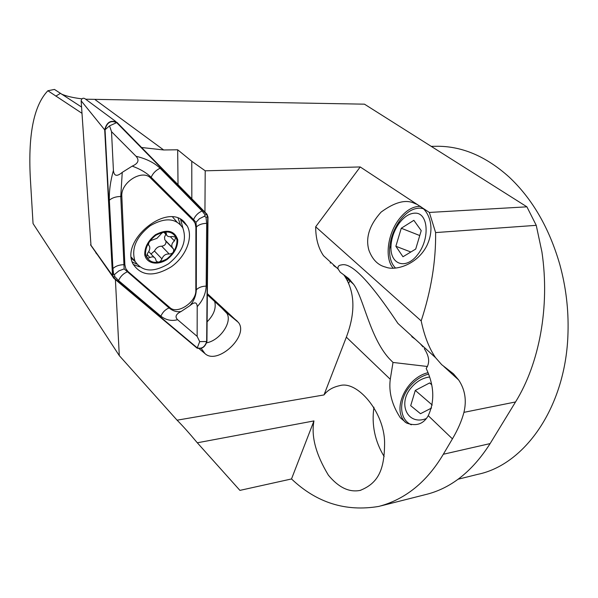 <?xml version="1.0" encoding="UTF-8"?>
<svg xmlns="http://www.w3.org/2000/svg" width="598" height="598" viewBox="0 0 598 598"><rect width="100%" height="100%" fill="white"/><g stroke="black" fill="none" stroke-linecap="round" stroke-linejoin="round"><path stroke-width="0.9" d="M81.963 113.291L47.877 90.747C33.481 105.719 27.695 136.067 30.543 181.799L33.047 223.57L119.294 355.631L115.407 279.602M47.877 90.747L54.455 89.431L81.552 107.042M526.905 206.826L536.242 225.334L435.613 232.577L429.349 212.447L526.905 206.826L364.466 104.172L85.619 99.193M81.963 98.849C73.083 97.78 66.221 96.173 61.362 94.021M429.349 212.447L422.195 207.738C428.527 212.567 435.65 227.203 426.808 245.763C417.322 264.563 395.629 271.126 385.732 267.134C378.041 265.28 372.434 259.659 368.921 250.263C365.341 237.84 369.4 225.117 381.098 212.103C394.508 202.266 405.474 199.276 414.003 203.133L417.142 204.411L360.228 166.954L315.669 226.799C315.692 238.467 318.315 248.125 323.54 255.75L338.147 269.04C337.451 266.611 338.632 265.228 341.69 264.877C354.935 261.483 381.285 298.551 397.939 323.443L435.576 357.686C429.192 348.425 424.393 336.166 421.179 320.902L315.669 226.799M141.569 147.497L163.658 149.963L177.681 149.792L191.771 161.281L205.204 170.804L360.228 166.954M417.142 204.411L422.195 207.738M393.215 268.158C384.447 258.635 387.459 234.192 399.023 219.242C405.937 210.332 413.158 206.048 420.678 206.4M381.247 505.803L425.208 494.681C450.645 488.626 472.285 471.598 490.121 443.589L515.536 401.961C539.418 363.472 550.04 306.542 541.923 251.945L536.242 225.334M435.613 232.577C435.979 261.094 431.173 290.538 421.179 320.902M490.121 443.589L443.32 454.256L452.424 438.857C457.904 429.581 461.738 420.745 463.936 412.351C466.791 400.346 465.042 389.56 458.673 379.992L453.448 373.81L441.698 364.668L435.576 357.686M343.895 275.043L344.777 276.261C355.048 292.444 355.571 312.739 346.347 337.16L390.27 379.267L393.006 362.448L389.066 358.441C369.803 337.19 363.547 297.954 353.65 284.342L348.679 278.474L340.247 272.232L338.147 269.04M411.745 336.667L415.341 339.275M420.319 343.805L422.988 346.9M424.274 348.664C429.371 356.393 430.007 362.979 426.187 368.443C434.208 385.516 434.895 401.258 428.25 415.677L452.424 438.857M333.624 265.549L336.719 267.74M204.935 212.126L205.204 170.804M199.284 348.806L204.979 353.597C217.545 365.513 249.426 335.68 238.37 322.404L207.342 293.64M346.347 337.16L324.004 394.934L177.083 420.185L119.294 355.631M191.831 198.768L191.771 161.281M178.025 184.685L177.681 149.792M393.006 362.448L427.458 366.492M373.937 407.186C371.448 424.752 374.856 441.197 384.148 456.528M324.004 394.934C327.517 390.262 332.72 387.175 339.619 385.673C357.29 380.171 384.237 412.112 384.589 442.318C384.604 469.512 378.452 483.132 360.19 490.39C349.225 492.595 338.625 487.534 328.399 475.193C315.834 454.36 311.012 436.271 313.957 420.925L197.31 442.789C189.2 433.087 182.457 425.552 177.083 420.185M443.32 454.256C426.845 481.995 405.354 499.382 378.855 506.409C345.756 511.97 316.641 502.813 291.51 478.953L239.918 490.382L197.31 442.789M434.783 146.308L438.304 146.271C462.927 146.503 486.518 156.743 509.07 176.986C532.347 198.805 549.27 228.017 559.833 264.615C565.947 286.898 568.668 309.562 568.003 332.6C566.276 406.162 525.261 464.653 477.705 474.364L458.158 479.207M330.268 263.113L330.447 262.036M313.957 420.925L291.51 478.953M390.27 379.267C388.61 392.109 391.967 404.943 400.331 417.763L406.461 423.003C416.171 426.583 423.429 424.146 428.25 415.677M96.48 253.358L95.755 252.326M207.102 321.844C213.837 314.914 216.371 308.142 214.697 301.527M95.785 252.767L97.354 254.613M207.334 294.769L225.199 311.169L226.956 313.419C232.458 322.292 219.929 340.374 206.714 342.811M427.929 372.726C407.365 377.39 392.408 407.111 404.054 420.835L405.324 422.3M429.431 377.039C422.666 377.914 416.686 381.36 411.491 387.377C397.319 403.127 407.245 425.836 426.038 418.66M431.45 384.536L429.633 382.929L415.296 390.419L410.699 405.683L420.491 413.704L431.577 408.015M429.633 382.929L431.405 384.312M428.452 374.146C421.418 376.045 415.266 380.096 409.996 386.286C398.829 399.202 398.784 418.316 410.4 424.341L411.304 424.812M432.249 405.033L415.296 390.419M415.991 213.157C409.951 212.888 404.211 216.454 398.761 223.854C394.142 230.611 391.548 237.922 391.002 245.793C389.664 264.368 405.556 270.393 417.524 254.785C429.775 239.551 428.617 213.882 415.991 213.157M401.258 228.249L395.869 246.271L402.97 256.759L415.722 249.045L421.224 230.634L413.853 220.326L401.258 228.249L419.759 235.545M423.249 208.702L420.596 208.149C413.076 207.857 405.952 212.297 399.225 221.454C393.514 229.811 390.315 238.849 389.627 248.566C389.261 257.304 391.234 263.808 395.555 268.068M410.833 252.005L395.869 246.271M184.304 222.105C167.126 202.326 120.243 240.299 133.003 263.942C141.188 276.216 153.918 277.195 171.192 266.865C185.829 256.677 193.55 237.481 187.264 226.044L184.304 222.105M195.897 227.487L195.217 223.555L193.58 220.826L150.763 178.204C142.481 168.666 120.437 182.465 121.828 196.465L124.862 264.66L125.767 268.554L128.009 271.544L169.892 307.596C177.307 314.869 196.45 302.087 195.838 290.389L195.897 227.487L196.383 226.978L195.965 222.366L193.573 219.571L193.221 220.438M207.992 217.029L206.96 214.196L116.939 122.366C110.712 119.697 106.638 122.201 104.702 129.878L112.536 276.306L113.695 278.16L197.041 348.111C201.81 349.374 205.107 347.146 206.938 341.413L207.992 217.029M115.773 121.499L84.781 98.573C82.898 97.751 81.687 98.483 81.141 100.778L90.993 245.576M206.714 214.435L116.67 122.635C110.757 120.101 106.885 122.485 105.046 129.773L112.708 275.304L113.941 277.913L197.265 347.879C201.795 349.09 204.927 346.967 206.669 341.518L207.7 217.126L206.714 214.435L205.234 215.056L204.307 216.289L205.996 217.134L206.661 223.346L206.175 286.113C205.787 293.685 202.797 300.525 197.205 306.639C196.959 302.005 194.514 301.684 189.872 305.675C193.916 301.063 196.054 295.793 196.301 289.858L195.838 290.389M177.621 319.706C171.641 321.298 166.065 320.132 160.884 316.185L118.546 280.582L114.584 276.373L114.667 274.34L113.635 274.362L112.925 268.577L109.352 200.233C109.068 191.061 110.421 181.127 113.418 170.423C114.009 176.193 116.946 176.844 122.246 172.366L120.759 196.465L124.145 268.891L169.062 307.925C172.979 311.124 177.015 312.313 181.157 311.476C175.879 314.092 174.706 316.835 177.621 319.706L197.146 336.375L199.702 341.615L197.265 347.879M197.146 336.375L197.205 306.639M136.06 156.287C146.241 158.709 154.254 162.693 160.107 168.24L202.087 210.974C198.147 212.761 195.307 215.624 193.573 219.571L151.137 177.3C146.42 172.717 140.111 168.995 132.218 166.124C138.25 163.493 139.536 160.212 136.06 156.287L111.52 131.665L109.531 125.857L116.67 122.635M202.087 210.974L205.234 215.056M111.52 131.665L113.418 170.423M132.218 166.124L122.246 172.366M181.157 311.476L189.872 305.675M114.667 274.34L118.882 270.887L124.145 268.891M204.307 216.289L199.426 218.748L195.965 222.366M155.749 235.306C148.693 240.964 145.284 247.37 145.523 254.539C148.895 263.18 155.996 264.652 166.812 258.956C173.689 253.44 177.083 247.138 176.993 240.052C173.891 231.247 166.812 229.662 155.749 235.306M156.93 238.348L152.811 239.835C149.859 240.59 148.439 242.31 148.551 244.993L149.567 246.376C150.218 248.357 149.575 250.629 147.639 253.178L146.667 257.17L148.005 258.134L149.956 257.581C152.385 256.348 154.224 256.736 155.473 258.747L156.213 261.012C158.373 262.941 160.279 262.23 161.931 258.897C163.366 255.353 165.803 253.739 169.241 254.045C172.635 253.761 174.07 252.102 173.532 249.067L172.276 247.49C171.245 245.158 171.97 242.96 174.437 240.889L175.812 237.227L172.209 236.412C169.398 237.114 167.522 236.651 166.565 235.007L166.177 232.943C164.368 231.419 162.387 232.069 160.234 234.894L156.93 238.348M131.463 258.456L135.178 261.588M176.844 221.895L172.635 217.044M150.255 225.73C136.157 236.823 131.074 248.648 135.006 261.214C142.219 271.97 153.417 272.815 168.606 263.755C182.517 252.349 187.249 240.381 182.786 227.86C175.819 217.978 164.973 217.268 150.255 225.73M155.48 234.722C148.087 240.658 144.514 247.378 144.768 254.883C146.63 263.651 157.424 265.766 167.066 259.51C174.272 253.731 177.823 247.138 177.733 239.716C174.496 230.484 167.081 228.817 155.48 234.722M173.532 249.067L165.9 241.196C166.251 244.014 164.854 245.688 161.707 246.212C158.575 246.197 156.153 247.804 154.456 251.033L161.931 258.897M154.456 251.033L151.002 254.015M146.899 254.329L149.956 257.581M165.825 234.259L164.517 237.182L164.824 239.813L172.964 248.394M95.089 99.642L163.658 149.963M515.536 401.961L463.936 412.351M348.686 283.228L350.234 280.006M201.227 348.425L204.979 353.597M225.199 311.169L237.182 321.074M55.793 96.143L60.383 93.385M90.59 244.739L112.402 275.424M81.141 100.778L104.702 129.878M133.264 264.48L139.536 266.858M182.936 228.144L180.589 219.361L187.264 226.044M132.248 261.961L136.695 264.039M180.402 224.586L178.114 218.24M114.584 276.373L113.941 277.913M205.996 217.134L207.7 217.126M199.702 341.615L206.669 341.518M113.635 274.362L112.708 275.304M109.531 125.857L105.046 129.773M206.175 286.113C201.832 286.248 198.543 287.496 196.301 289.858L196.383 226.978C198.723 224.676 202.146 223.473 206.661 223.346M160.884 316.185C162.574 312.291 165.302 309.532 169.062 307.925L169.892 307.596M118.546 280.582C120.377 276.53 123.24 273.637 127.15 271.896L128.009 271.544M112.925 268.577C115.534 266.117 119.174 264.809 123.846 264.667L124.862 264.66M109.352 200.233C112.08 197.833 115.877 196.578 120.759 196.465L121.828 196.465M160.107 168.24C155.996 170.161 153.006 173.181 151.137 177.3L150.763 178.204M161.707 246.212L169.241 254.045M164.704 232.054L166.311 233.698M170.378 236.741L174.437 240.889M414.01 203.141L417.337 204.501M443.925 366.567L458.673 379.992M344.777 276.261L353.65 284.342M360.871 490.225L360.19 490.39M431.255 146.353L438.304 146.271M347.595 280.955L348.754 278.541M226.956 313.419L221.694 307.948M226.306 312.403L238.37 322.404M391.002 245.793L389.627 248.566M398.761 223.854L399.225 221.454M90.634 245.008L112.536 276.306M131.336 257.245L135.006 261.214M148.723 251.601L154.097 257.282M165.504 232.263L166.177 232.943M163.747 232.129L166.558 235.014M175.065 236.464L175.812 237.227M164.824 239.813L172.276 247.49"/></g></svg>
